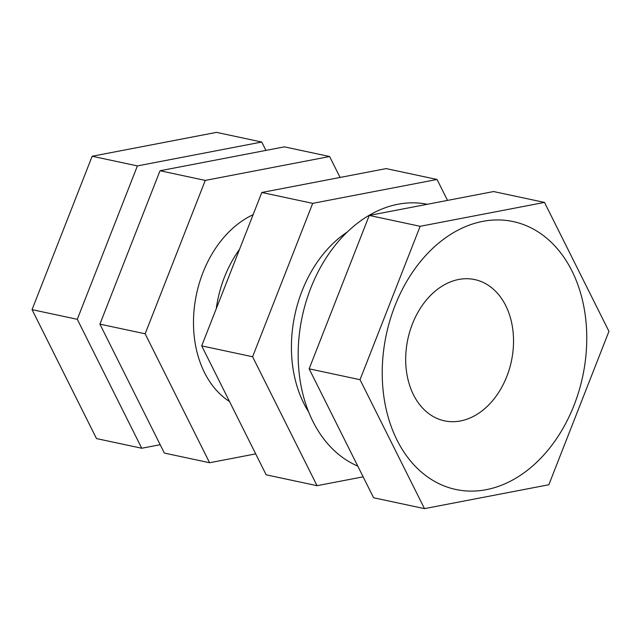 <?xml version="1.0" encoding="UTF-8"?>
<svg xmlns="http://www.w3.org/2000/svg" width="641" height="641" viewBox="0 0 641 641"><rect width="100%" height="100%" fill="white"/><g stroke="black" fill="none" stroke-linecap="round" stroke-linejoin="round"><path stroke-width="0.96" d="M485.67 283.707A72.233 52.931 -77.9 0 1 509.395 368.984A72.233 52.931 -77.9 0 1 444.525 420.849A72.233 52.931 -77.9 0 1 433.548 416.714A72.233 52.931 -77.9 0 1 409.823 331.437A72.233 52.931 -77.9 0 1 474.701 279.572A72.233 52.931 -77.9 0 1 485.67 283.707M435.063 481.647A136.998 100.389 -77.9 0 1 394.976 305.717A136.998 100.389 -77.9 0 1 533.921 229.398A136.998 100.389 -77.9 0 1 574.015 405.336A136.998 100.389 -77.9 0 1 435.063 481.647M360.034 379.696L424.494 508.633L548.84 484.748L608.95 331.357L544.497 202.42L420.151 226.305L360.034 379.696L309.138 368.823L373.599 497.761L424.494 508.633M544.497 202.42L493.602 191.547L369.256 215.432L309.138 368.823M420.151 226.305L369.256 215.432M357.766 466.095A135.964 99.635 -77.9 0 1 350.611 462.586A135.964 99.635 102.1 0 1 305.805 302.576A135.964 99.635 102.1 0 1 427.307 204.279M308.698 412.019A114.723 84.067 -77.9 0 1 302.087 290.862A114.723 84.067 -77.9 0 1 347.11 232.146M363.135 476.832L317.047 485.686L252.594 356.749L312.704 203.357L437.05 179.472L447.514 200.401M437.05 179.472L386.154 168.599L261.808 192.484L201.699 345.876L266.151 474.813L317.047 485.686M340.075 177.453L329.61 156.524L205.264 180.409L145.146 333.801L209.599 462.738L255.687 453.884M253.107 214.703A101.975 74.725 102.1 0 0 194.56 305.629A101.975 74.725 102.1 0 0 229.526 401.538M205.264 180.409L160.026 170.746L284.372 146.861L329.61 156.524M160.026 170.746L99.908 324.138L145.146 333.801M99.908 324.138L164.36 453.075L209.599 462.738M216.241 308.778A101.975 74.725 -77.9 0 1 239.534 249.325M160.178 444.702L141.741 448.243L77.289 319.306L137.398 165.915L261.752 142.03L265.935 150.403M141.741 448.243L96.503 438.58L32.05 309.643L92.16 156.252L216.506 132.367L261.752 142.03M92.16 156.252L137.398 165.915M32.05 309.643L77.289 319.306M261.808 192.484L312.704 203.357M201.699 345.876L252.594 356.749"/></g></svg>
